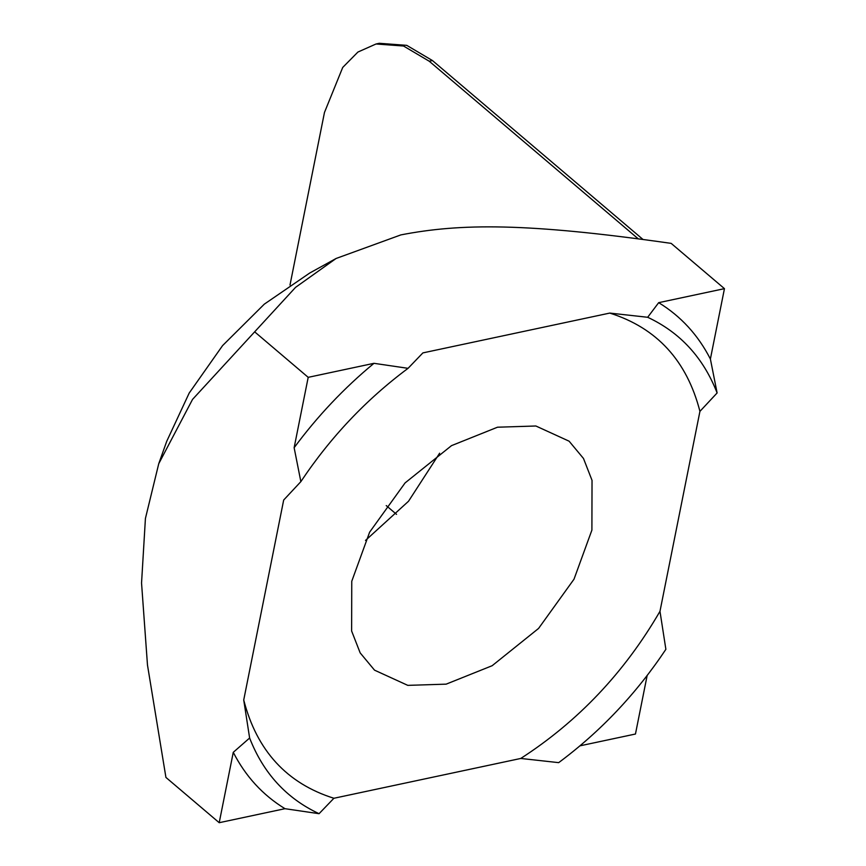 <?xml version="1.0" encoding="UTF-8"?>
<svg xmlns="http://www.w3.org/2000/svg" width="866" height="866" viewBox="0 0 866 866"><rect width="100%" height="100%" fill="white"/><g stroke="black" fill="none" stroke-linecap="round" stroke-linejoin="round"><path stroke-width="1.3" d="M351.758 581.259L369.63 532.168L405.072 482.925L451.5 445.644L497.495 427.209L535.87 425.996L569.114 441.195L583.489 458.471L592.03 480.349L591.9 530.089L574.017 579.181L538.576 628.435L492.159 665.705L446.152 684.151L407.789 685.363L374.534 670.165L360.169 652.888L351.628 631.011L351.758 581.259M365.506 540.427L408.525 501.252L439.625 453.21M638.188 238.789L429.233 61.226L403.545 46.028L376.06 43.982L357.918 52.047L342.72 67.44L324.469 112.461L290.002 285.022M386.236 505.592L396.541 514.35M642.94 239.417L432.437 60.544L406.749 45.346L379.265 43.3L376.06 43.982M579.982 745.832L635.46 734.022L647.14 675.556M300.859 481.637C330.487 437.211 366.221 399.442 408.059 368.331L373.971 363.319L308.199 377.338L294.137 447.711L300.859 481.637L283.68 500.039L243.725 699.988C256.812 750.681 286.863 783.449 333.897 798.268L520.769 758.454L558.678 762.643C600.528 731.532 636.261 693.763 665.878 649.327L659.979 611.309L699.934 411.361L717.113 392.958L710.391 359.022L724.452 288.649L671.172 243.378C526.355 222.681 460.517 223.341 400.893 234.892L336.095 258.479L295.544 287.371L192.544 399.399L158.738 463.732L145.423 518.453L141.548 583.045L147.48 665.034L165.926 777.43L219.206 822.7L284.979 808.692L319.067 813.694C286.494 798.441 263.34 773.208 249.625 738.016L233.268 752.327L219.206 822.7M699.934 411.361C686.846 360.667 656.785 327.911 609.761 313.081L422.889 352.895L408.059 368.331M520.769 758.454C578.163 721.389 624.57 672.341 659.979 611.309M294.137 447.711C317.541 416.091 344.159 387.957 373.971 363.319M284.979 808.692C262.799 795.129 245.554 776.337 233.268 752.327M724.452 288.649L658.68 302.667C680.86 316.22 698.093 335.012 710.391 359.022M658.68 302.667L647.671 317.281C680.254 332.533 703.398 357.766 717.113 392.958M319.067 813.694L333.897 798.268M243.725 699.988L249.625 738.016M647.671 317.281L609.761 313.081M158.738 463.732L166.705 441.357L189.199 393.045L222.594 345.588L264.282 304.172L309.779 272.996L336.095 258.479M308.199 377.338L254.918 332.057M432.437 60.544L429.233 61.226"/></g></svg>
